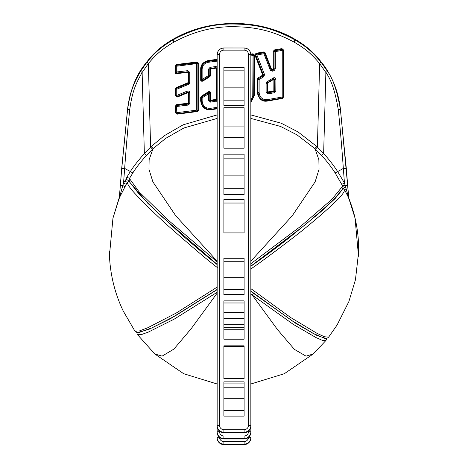 <?xml version="1.0" encoding="UTF-8"?>
<svg xmlns="http://www.w3.org/2000/svg" width="468" height="468" viewBox="0 0 468 468"><rect width="100%" height="100%" fill="white"/><g stroke="black" fill="none" stroke-linecap="round" stroke-linejoin="round"><path stroke-width="0.7" d="M217.152 118.422L183.865 127.998L165.602 138.417L153.001 148.713L146.285 155.546C139.768 163.022 135.281 168.825 132.842 172.967L129.449 178.472L138.978 191.734L167.796 219.802L217.152 261.916M250.848 263.7L300.748 226.266L331.906 199.368L342.711 186.089L335.158 172.967C331.537 167.263 327.056 161.46 321.715 155.546L314.999 148.713L296.893 134.796L280.519 126.43L250.848 118.422M217.152 437.878C217.48 441.891 219.726 444.132 223.891 444.6L223.891 444.6A6.739 6.716 -0 0 1 217.152 437.878L217.152 437.404L219.281 437.206M248.719 437.206L250.848 437.404L250.848 437.878A6.739 6.716 -0 0 1 244.109 444.588L244.109 444.588C248.262 444.144 250.509 441.903 250.848 437.878M342.225 189.786L335.117 198.555L320.779 211.834L288.37 238.434C272.282 250.743 259.775 259.974 250.848 266.134L305.949 224.201L331.309 202L342.219 189.792L342.921 187.662L342.711 186.089L344.986 184.772L344.454 183L341.81 184.351M325.909 338.405L317.047 335.55L296.115 323.569L253.445 293.301A2.358 0.515 -52.4 0 1 252.293 295.15L277.442 329.519L294.419 349.385L306.031 356.148L313.197 353.972L325.968 340.441L322.44 340.382L316.146 337.644L293.319 324.4L250.848 294.039M358.517 256.265L355.042 218.135C353.907 212.817 351.848 206.195 348.871 198.274L344.664 189.985C344.074 192.769 340.283 197.367 333.292 203.767C326.196 210.729 307.072 226.957 294.893 236.358C273.645 252.65 258.933 263.531 250.76 268.995M250.848 288.616L290.605 317.485L317.023 333.356L324.552 336.808L328.694 337.042M358.552 255.505C359.067 242.892 357.897 230.431 355.042 218.129L348.654 197.812A3.37 3.323 179 0 0 348.876 198.771M348.871 198.274L340.429 109.196C338.148 92.933 334.749 81.689 324.488 66.169L318.065 57.979C310.974 50.386 306.803 46.39 294.717 39.16C278.144 29.519 258.529 24.272 235.866 23.412C212.981 23.564 194.337 27.606 173.283 39.16C164.286 44.554 159.424 47.8 149.935 57.979L143.512 66.169C135.246 77.319 129.934 91.664 127.571 109.196L121.721 168.164L119.352 197.285L112.958 218.135L109.448 255.51M217.339 267.556C208.354 260.775 191.646 246.595 167.216 225.02C155.651 214.59 142.722 201.907 137.475 196.203C131.063 189.593 127.659 184.965 127.273 182.327L129.437 181.116L126.144 179.232L123.546 183L119.346 197.812L121.727 168.626L127.571 109.781C130.244 90.938 134.076 82.719 140.599 71.271L147.11 61.969C155.007 52.609 160.202 47.619 173.283 39.745C191.576 29.776 210.144 24.541 228.987 24.043C251.731 23.839 270.001 26.43 294.717 39.745C305.265 46.086 310.945 50.246 320.89 61.969L327.401 71.271C332.953 78.589 337.299 91.424 340.429 109.781L346.273 168.626L348.654 197.812L346.144 188.756A3.37 0.562 -26 0 0 344.664 189.985L343.535 188.926L342.553 188.727L343.875 187.908L343.535 188.926M343.875 187.908L345.378 186.972L344.986 184.772M346.144 188.756L345.378 186.972M288.37 238.434C274.897 248.865 262.39 258.143 250.848 266.257M217.152 432.297C217.48 436.311 219.726 438.551 223.891 439.019L223.891 439.019A6.739 6.716 -0 0 1 217.152 432.297L217.152 61.015M250.848 61.01L250.848 432.297A6.739 6.716 -0 0 1 244.109 439.013L244.109 439.013C248.262 438.563 250.509 436.322 250.848 432.297M217.152 425.985C217.48 429.993 219.726 432.233 223.891 432.707L223.891 432.707A6.739 6.716 -0 0 1 217.152 425.985L217.152 54.697L219.51 54.493A4.382 4.364 180 0 1 223.891 50.129L244.109 50.129A4.382 4.364 180 0 1 248.49 54.493L248.49 425.307A4.382 4.364 180 0 1 244.109 429.671L223.891 429.671A4.382 4.364 180 0 1 219.51 425.307L219.51 54.493M109.337 251.608C109.489 262.057 110.776 272.411 113.209 282.678C115.543 292.453 118.872 301.878 123.195 310.951L134.802 330.923L139.312 330.97L147.677 327.793L176.296 313.01L217.152 287.1M124.663 180.958L127.273 182.327L119.129 198.274M217.152 292.278L174.213 319.141L148.315 332.093L141.231 334.643L137.346 334.462M138.821 332.508L151.848 327.881L172.832 317.158L217.152 289.429M139.131 332.473L152.229 327.77L175.33 315.824L217.152 289.516M217.152 289.651L170.545 318.632L148.713 329.437L137.691 332.502M253.445 293.301L250.825 291.277M324.488 338.3L312.723 333.187L292.401 321.03L250.848 291.154M250.848 291.061L291.821 320.586L313.496 333.549L324.71 338.341M119.124 198.771A3.37 3.323 1 0 0 119.346 197.812L112.963 218.123M217.152 114.912L183.128 124.827L164.332 135.685L151.275 146.443L144.36 153.51C137.615 161.244 132.953 167.246 130.385 171.528L124.658 168.433C126.378 144.694 128.068 125.108 129.741 109.676C132.181 91.482 135.878 83.556 142.126 72.511L148.362 63.543C156.043 54.522 161.115 49.707 173.932 42.091C192.009 32.356 210.378 27.232 229.039 26.723C251.55 26.518 269.65 29.098 294.068 42.091C304.405 48.227 309.962 52.24 319.638 63.543L325.874 72.511C331.227 79.566 335.351 91.956 338.259 109.676C339.979 125.67 341.675 145.25 343.342 168.433L344.454 183L337.615 171.528C333.819 165.631 329.162 159.629 323.64 153.51L316.725 146.443L298.017 131.923L281.215 123.213L250.848 114.912M346.273 168.626A3.37 0.462 175 0 0 343.342 168.433L335.158 172.967M175.588 73.786L188.446 72.259L188.44 82.514L176.354 87.551L175.57 88.75L175.564 95.759L177.401 97.034L188.434 92.418L188.446 103.135L176.67 104.61L175.553 105.891L175.541 112.829L177.044 114.18L197.531 111.53L198.648 110.249L198.678 63.332L197.174 61.969L176.711 64.449L175.594 65.731L175.588 73.786L176.073 72.973M217.152 59.331L208.184 60.524C203.077 62.028 200.585 64.935 200.702 69.241L200.696 80.01C200.673 81.005 201.345 81.391 202.708 81.169L209.951 76.617L210.559 75.5L210.559 68.913L216.14 68.141L216.134 99.415L210.547 100.199L210.553 92.851C210.559 91.857 209.892 91.471 208.535 91.705L201.293 96.244L200.684 97.35L200.684 100.842C201.878 110.038 208.681 109.968 210.758 109.728L217.152 108.833M250.848 102.667L254.311 95.642L254.545 55.078L253.048 53.761L250.825 54.112M254.943 55.113L262.741 75.114L257.915 78.021L257.26 79.186L257.265 92.453C258.728 99.076 262.092 101.948 267.351 101.07L282.35 98.485L283.468 97.139L283.433 49.9L281.941 48.613L274.423 49.93L273.294 51.293L273.3 68.667L271.697 69.65L265.11 52.755L263.7 51.948L255.967 53.276L254.943 55.113L255.604 54.826M273.71 78.612L273.897 79.244L274.693 79.18L274.622 90.88L267.444 91.974L267.439 83.175L273.897 79.244L273.833 90.88L274.4 92.746L275.816 91.061L275.904 79.291C275.664 77.863 274.833 77.401 273.411 77.893L266.836 81.888L266.005 83.357L265.999 92.254L267.901 93.869L274.4 92.746M132.842 172.967L130.385 171.528L126.904 177.074L129.449 178.472L129.145 180.045M126.904 177.074L126.144 179.232M217.152 264.478C208.143 257.336 196.379 247.473 181.865 234.895L147.911 203.399L129.694 182.122L139.084 194.044L162.302 217.006L217.129 264.35M217.164 264.613C205.99 255.627 194.22 245.718 181.865 234.895M121.727 168.626A3.37 0.462 5 0 1 124.658 168.433L123.546 183L126.19 184.351M188.218 71.545L188.446 72.259L188.973 72.189L188.973 82.497L188.44 82.514L188.581 83.088L176.454 88.13L176.073 88.709L176.073 95.729L175.564 95.759M188.973 82.497L188.581 83.088L188.973 82.777L188.973 72.446L188.235 71.721L176.073 73.16L176.073 65.666L175.594 65.731M176.073 73.026L176.073 65.666L176.711 64.449M197.174 61.969L197.151 62.572L176.617 65.04L176.617 65.339L197.116 62.858L196.689 63.812L196.736 110.156L176.881 112.653L176.617 105.253L176.073 105.873L176.073 112.817L175.541 112.829M198.678 63.332L197.151 62.835A0.638 0.638 0 0 1 197.888 63.461L197.888 63.274M198.648 110.249L197.888 110.261M197.531 111.53L197.443 111.068M177.044 114.18L176.945 113.695M175.553 105.891L176.073 106.154L176.617 105.522L188.452 104.054L188.996 103.428L189.832 103.422L189.797 92.594C189.581 91.248 188.803 90.722 187.469 91.003L176.845 95.402L176.834 89.195L188.791 84.246L189.78 82.737L189.774 72.376L187.867 70.65L176.81 71.949L176.073 73.09L188.212 71.733L187.867 70.65M176.67 104.61L176.617 105.253L188.434 103.791L188.423 105.043L189.832 103.422M188.446 103.135L188.434 103.791L188.996 103.147L188.446 103.135M188.054 91.781L188.434 92.418L188.973 92.377M189.797 92.594L188.973 92.617L188.996 103.428L188.973 92.617L188.077 91.95L176.974 96.572L176.845 95.402L176.073 95.969L176.073 89.002L176.834 89.195L176.454 88.417L188.592 83.368L188.791 84.246M177.401 97.034L176.986 96.385M175.57 88.75L176.073 89.002L176.354 87.551M188.973 82.777L189.78 82.737M188.212 71.733L188.973 72.446L189.774 72.376M176.81 71.949L176.805 66.193L176.617 65.339L176.073 65.666M176.073 65.965L176.805 66.193L197.888 63.461L197.888 110.454L197.338 111.086L176.81 113.701L176.881 112.653L176.073 112.817M176.81 113.701L176.758 113.689A0.638 0.626 180 0 1 176.073 113.069L176.073 106.154L176.863 106.458L188.423 105.043M188.973 92.617L187.469 91.003M188.06 91.962L176.898 96.537A0.638 0.597 180 0 1 176.073 95.969L176.073 95.729M264.555 74.617L256.873 54.949L263.917 53.744L270.451 70.463L272.821 71.247L274.488 70.229L275.319 68.743L275.33 51.603L282.169 50.409L282.122 97.057L267.327 99.631C262.489 99.895 259.758 97.572 259.126 92.646L259.137 79.537L263.841 76.705L264.555 74.617L263.466 75.044L255.703 54.967A0.638 0.591 -81 0 1 256.177 54.136L263.905 52.808L263.917 53.744L264.596 53.206L271.212 70.165L272.821 71.247M250.848 55.926L253.024 55.581L252.761 95.882L250.848 100.755M217.152 107.388L210.36 108.336C205.528 108.453 202.79 106.043 202.147 101.106L202.141 97.812L208.687 93.729L208.693 100.462L210.6 102.135L217.152 100.948M210.343 68.398L210.085 67.328L208.669 68.972L208.675 75.412L202.129 79.513L202.117 69.387C202.363 65.502 204.393 63.145 208.213 62.308L217.152 61.127M217.152 66.988L215.783 66.544L210.085 67.328M256.873 54.949L256.142 53.861L255.709 54.967L256.873 54.949M263.7 51.948L263.905 52.533L256.142 53.861L255.967 53.276M265.11 52.755L263.905 52.808L264.596 52.925L271.206 69.867L270.451 70.463M271.697 69.65L271.206 69.867L272.13 70.446L274.102 68.819L274.102 51.211L274.102 68.626L273.3 68.667L273.774 69.188L272.142 70.188L271.697 69.65M273.294 51.293L274.102 51.211L274.102 68.626L273.774 69.188L274.488 70.229M274.423 49.93L274.657 50.503L274.102 51.211M281.941 48.613L282.204 49.187L274.657 50.766L282.204 49.473L282.935 50.105L282.935 97.379L282.122 97.057L282.385 98.011L267.345 100.614C261.84 100.901 258.728 98.251 258.008 92.652L258.008 79.361L259.137 79.537L258.336 78.817L263.191 75.886L263.472 75.044M283.433 49.9L282.204 49.187L282.169 50.409L282.935 49.807L282.935 97.128L282.935 49.807M283.468 97.139L282.935 97.379A0.638 0.632 180 0 1 282.426 97.993L282.385 98.011M282.35 98.485L282.309 98.034M267.351 101.07L267.304 100.632M257.265 92.453L258.008 92.453L258.008 79.162L257.26 79.186M257.915 78.021L258.324 78.577L258.008 79.361A0.638 0.626 -86.6 0 1 258.336 78.817L263.18 75.652L263.841 76.705M262.741 75.114L263.18 75.652L263.466 74.845L262.741 75.114M256.142 54.118A0.638 0.638 0 0 0 255.598 54.744L255.639 54.978A0.638 0.638 0 0 1 255.598 54.744L255.709 54.967M258.008 79.361L258.026 79.361A0.638 0.638 0 0 1 258.324 78.811M258.008 92.518L259.126 92.646M282.403 98.017L282.935 97.379A0.638 0.638 0 0 1 282.42 98.005L267.363 100.62L267.327 99.631M275.33 51.603L274.693 50.784A0.638 0.585 -81.3 0 0 274.195 51.381L275.33 51.603M274.657 50.766A0.638 0.638 0 0 0 274.102 51.398L274.195 51.381M274.102 68.819L275.319 68.743M253.048 53.761L253.211 54.346L250.848 54.721M254.545 55.078L253.211 54.346L253.024 55.581L253.943 55.002L253.697 95.882L250.848 102.065M254.311 95.642L253.697 95.642M253.206 54.627A0.638 0.632 38.4 0 1 253.931 55.247M250.848 54.996L253.211 54.621A0.638 0.638 0 0 1 253.943 55.253L253.943 55.002M273.411 77.893L273.757 78.805L274.693 79.332L273.733 78.811L267.187 82.789L266.871 83.392L266.871 92.26L267.602 92.886L266.871 91.985L267.444 91.974L267.626 92.629L274.067 91.523L274.622 91.079L274.693 79.338L275.904 79.291M267.901 93.869L267.602 92.886L274.078 91.769L274.622 91.079L275.816 91.061M266.871 92.26L265.999 92.254M266.871 83.14L267.439 83.175L267.199 82.579M273.757 78.805L267.205 82.789L266.871 83.392L266.005 83.357M267.205 82.789L266.836 81.888M200.684 100.842L201.263 101.1L201.263 97.607L202.141 97.812L201.562 97.069L208.81 92.535L208.687 93.729L209.81 93.05L209.81 100.45L210.541 101.123L210.6 102.135M200.684 97.35L201.263 97.607L201.562 96.806L201.263 100.842M201.293 96.244L201.562 96.806L208.822 92.266L208.535 91.705M210.553 92.851L208.822 92.512A0.638 0.638 0 0 1 209.81 93.05L209.81 93.05M209.81 100.228L210.541 101.123L216.21 100.333L216.754 99.444L216.134 99.415L216.193 100.088L210.559 100.872L210.547 100.199L209.81 100.228L209.81 92.845L209.81 100.45L208.693 100.462M216.286 101.345L216.21 100.333L216.754 99.696L216.754 68.299L216.023 67.608L210.354 68.392L209.81 69.042L209.81 75.664L208.675 75.412L209.512 76.208L202.246 80.759L202.129 79.513L201.263 80.209L201.263 69.457C201.544 65.046 203.855 62.361 208.196 61.402L217.152 60.214M216 67.433L216.14 68.141L216.754 68.076M209.81 68.855L210.559 68.913L210.366 68.211M210.559 75.5L209.81 75.471M202.708 81.169L202.252 80.572M200.696 80.01L201.263 79.981L201.263 69.194L202.117 69.387M200.702 69.241L201.263 69.194C201.152 65.204 203.463 62.513 208.196 61.121L208.213 62.308M217.152 59.939L208.196 61.121L208.184 60.524M210.36 108.336L210.588 109.301L217.152 108.383L210.6 109.29C205.101 109.442 201.995 106.71 201.263 101.1L202.147 101.106M209.506 76.208L209.81 75.664L202.217 80.742A0.638 0.614 180 0 1 201.263 80.209L201.263 79.981M209.81 75.664L209.81 69.042L208.669 68.972M209.81 69.042L210.343 68.404L216.011 67.614L215.783 66.544M216.011 67.614L217.152 68.246M216.754 99.696L217.152 99.707M208.822 92.512L208.81 92.535A0.638 0.591 42.2 0 1 209.769 93.068M197.151 62.835L197.116 62.858A0.638 0.579 65.9 0 1 197.794 63.467M176.775 113.706A0.638 0.638 0 0 1 176.073 113.075L176.793 113.712L197.326 111.097L197.888 110.454L196.736 110.156L197.338 111.086M223.891 47.988L223.891 47.976C219.726 48.45 217.48 50.69 217.152 54.697A6.739 6.716 180 0 1 223.891 47.988L244.109 47.988A6.739 6.716 180 0 1 250.848 54.697L250.848 425.985A6.739 6.716 -0 0 1 244.109 432.695L244.109 432.695C248.262 432.251 250.509 430.01 250.848 425.985M244.109 107.716L223.891 107.716L223.891 148.192L244.109 148.192L244.109 107.716M244.109 199.608L223.891 199.608L223.891 232.912L244.109 232.912L244.109 199.608M244.109 258.283L223.891 258.283L223.891 294.664L244.109 294.664L244.109 258.283M244.109 67.55L223.891 67.55L223.891 105.236L244.109 105.236L244.109 67.55M223.891 105.715L244.109 105.715L244.109 105.236M244.109 194.431L223.891 194.431L244.109 194.53L244.109 154.381M244.109 329.735L223.891 329.735L223.891 339.189L244.109 339.189L244.109 301.023M244.109 378.577L244.109 345.834L223.891 345.834L223.891 378.577L244.109 378.577M244.109 410.559L223.891 410.559L223.891 416.105L244.109 416.105L244.109 383.976M244.109 383.9L244.109 381.853L223.891 381.853L223.891 383.9L244.109 383.9M223.891 194.431L223.891 154.381M223.891 329.735L223.891 301.023M223.891 410.559L223.891 383.976M244.109 70.843L223.891 70.843M244.109 126.91L223.891 126.91M244.109 137.668L223.891 137.668M244.109 203.03L223.891 203.03M244.109 261.735L223.891 261.735M244.109 302.983L223.891 302.983M244.109 312.437L223.891 312.437M244.109 346.408L223.891 346.408M248.485 437.41A4.382 4.364 180 0 1 244.109 441.564L223.891 441.564A4.382 4.364 180 0 1 219.515 437.41M151.275 146.443A3.37 0.345 -133.5 0 1 153.001 148.713L149.134 159.664L148.959 169.311L152.89 181.853L175.711 215.736L217.152 261.185M316.725 146.443A3.37 0.345 -46.5 0 0 314.999 148.713L318.866 159.664L319.041 169.311L315.11 181.853L292.289 215.736L250.848 261.185M250.848 437.404A6.739 6.716 180 0 1 244.109 444.12L244.109 441.564M244.109 444.6L223.891 444.6L223.891 444.12L244.109 444.12L244.109 444.588L223.891 444.588L223.891 441.564M248.49 431.092L248.49 431.619L250.848 431.829A6.739 6.716 180 0 1 244.109 438.539L223.891 438.539L223.891 435.983A4.382 4.364 180 0 1 219.51 431.619L219.51 431.092M248.49 431.619A4.382 4.364 180 0 1 244.109 435.983L244.109 439.013L223.891 439.013L223.891 438.539A6.739 6.716 180 0 1 217.152 431.829L219.51 431.619M248.49 425.307L250.848 425.511A6.739 6.716 180 0 1 244.109 432.227L223.891 432.227A6.739 6.716 180 0 1 217.152 425.511L219.51 425.307M244.109 429.671L244.109 432.695L223.891 432.695L223.891 429.671M244.109 435.983L223.891 435.983M244.109 439.019L223.891 439.019L223.891 438.539M244.109 47.988L223.891 47.976L223.891 50.129M248.49 54.493L250.848 54.697C250.509 50.673 248.262 48.432 244.109 47.976L244.109 50.129M223.891 444.12A6.739 6.716 180 0 1 217.152 437.404M217.152 384L183.69 373.716L154.803 353.972L162.08 356.13L173.915 349.075L191.295 328.554L217.152 293.138M348.648 197.285L346.279 168.17L340.429 109.781A3.37 0.374 173.6 0 0 338.259 109.676M294.717 39.16L294.717 39.745A3.37 0.702 119.4 0 1 294.068 42.091M327.401 71.271A3.37 0.316 148.7 0 1 325.874 72.511L323.64 153.51L321.715 155.546M347.683 185.404L345.168 185.474L342.833 186.387M343.629 188.066L343.424 188.879M320.89 61.969A3.37 0.538 141.3 0 1 319.638 63.543L317.392 147.081A3.37 0.339 -46.2 0 0 315.648 149.327M147.11 61.969A3.37 0.538 38.7 0 0 148.362 63.543L150.608 147.081A3.37 0.339 -133.8 0 1 152.352 149.327M140.599 71.271A3.37 0.316 31.3 0 0 142.126 72.511L144.36 153.51L146.285 155.546M120.317 185.404L122.809 185.474L124.938 186.773M340.429 109.196C338.68 93.53 333.362 79.18 324.482 66.158L318.053 57.956C311.284 50.357 303.498 44.08 294.688 39.125C260.477 19.071 211.437 17.404 173.312 39.125C164.502 44.08 156.716 50.357 149.947 57.956L143.518 66.158C134.638 79.18 129.32 93.53 127.571 109.196L127.571 109.781A3.37 0.374 6.4 0 1 129.741 109.676M173.283 39.16L173.283 39.745A3.37 0.702 60.6 0 0 173.932 42.091M127.571 109.196L121.721 168.17L119.352 197.285M253.943 55.253L253.697 95.882L252.761 95.882M209.951 76.617L209.617 76.12M216.251 59.413L216.351 61.191M202.234 80.765A0.638 0.638 0 0 1 201.263 80.221L202.24 80.771M176.945 96.583A0.638 0.638 0 0 1 176.073 95.987L176.957 96.583M244.109 87.861L223.891 87.861M244.109 100.146L223.891 100.146M244.109 105.148L223.891 105.148M244.109 158.839L223.891 158.839M244.109 175.126L223.891 175.126M244.109 188.306L223.891 188.306M244.109 277.694L223.891 277.694M244.109 289.359L223.891 289.359M244.109 294.547L223.891 294.547M244.109 300.988L223.891 300.988M244.109 312.776L223.891 312.776M244.109 318.398L223.891 318.398M244.109 324.663L223.891 324.663M244.109 327.659L223.891 327.659M244.109 387.229L223.891 387.229M244.109 398.315L223.891 398.315M324.418 338.288L324.576 338.317C325.921 338.692 327.296 338.27 328.7 337.048L337.077 325.038L348.876 301.567L355.446 279.817L358.663 251.608M154.803 353.972L137.34 334.462L136.533 331.748M134.802 330.923C135.445 332.069 136.855 332.59 139.019 332.485L139.201 332.467M313.197 353.972L284.31 373.716L250.848 384M325.968 340.441L326.834 338.265M129.156 180.098L129.7 182.128M255.645 54.978L263.466 75.044M267.363 100.62C261.811 100.866 258.693 98.21 258.008 92.652M253.697 95.882L250.848 102.071M216.754 68.299L216.754 73.423M210.588 109.301C205.037 109.377 201.924 106.64 201.263 101.1M223.891 154.171L244.109 154.171M223.891 300.871L244.109 300.871M223.891 432.707L244.109 432.707"/></g></svg>
